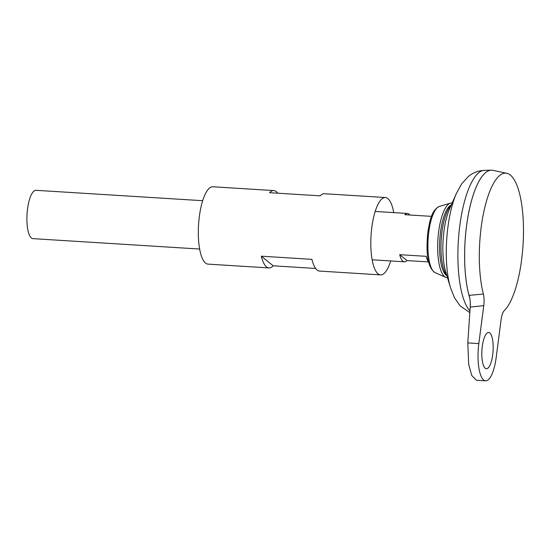 <?xml version="1.0" encoding="UTF-8"?>
<svg xmlns="http://www.w3.org/2000/svg" width="551" height="551" viewBox="0 0 551 551"><rect width="100%" height="100%" fill="white"/><g stroke="black" fill="none" stroke-linecap="round" stroke-linejoin="round"><path stroke-width="0.83" d="M470.196 307.052C470.458 302.527 470.106 298.628 469.142 295.364L483.385 294.034C484.171 297.326 484.295 301.211 483.757 305.674L470.196 307.052L467.792 342.908L468.687 364.411L471.746 375.472L476.381 380.231L485.617 380.81A30.271 9.305 -86.4 0 0 496.175 357.592L501.1 319.67C501.713 315.262 502.726 312.3 504.137 310.785A70.576 21.689 93.6 0 0 523.45 235.132A70.576 21.689 93.6 0 0 506.768 173.283L492.897 170.342A72.649 22.329 93.6 0 0 466.559 225.917A72.649 22.329 93.6 0 0 469.762 297.967M506.768 173.283A70.576 21.689 93.6 0 0 483.165 214.952A70.576 21.689 93.6 0 0 483.385 294.034M451.138 205.309A36.979 11.364 93.6 0 0 441.957 231.992A36.979 11.364 93.6 0 0 446.771 275.328M491.878 170.204A72.649 22.329 93.6 0 0 491.278 170.19A72.649 22.329 93.6 0 0 466.539 225.917A72.649 22.329 93.6 0 0 469.789 298.139M484.439 173.655A72.629 22.322 93.6 0 0 466.545 225.924A72.629 22.322 93.6 0 0 469.776 298.05M485.617 380.81A30.271 9.305 -86.4 0 1 478.833 343.597L483.757 305.674M492.704 354.796A18.162 5.579 -86.4 0 1 486.375 368.722A18.162 5.579 -86.4 0 1 485.211 368.233A18.162 5.579 -86.4 0 1 482.084 348.308A18.162 5.579 -86.4 0 1 488.634 332.467A18.162 5.579 -86.4 0 1 492.704 354.796M202.672 200.702L35.994 190.309A24.216 7.445 93.6 0 0 27.55 208.877A24.216 7.445 93.6 0 0 32.977 238.645L199.655 249.038M431.64 216.068A24.216 7.445 93.6 0 0 431.343 216.35L404.889 214.697A24.216 7.445 -86.4 0 1 407.458 213.471A24.216 7.445 -86.4 0 1 409.848 215.007M428.499 261.918L407.01 260.582A24.216 7.445 -86.4 0 1 404.441 261.808A24.216 7.445 -86.4 0 1 399.695 254.679L426.15 256.325A24.216 7.445 93.6 0 0 428.761 262.235M452.144 203.05A37.42 11.502 93.6 0 0 450.394 203.154A37.42 11.502 93.6 0 0 438.651 231.695A37.42 11.502 93.6 0 0 445.766 277.38A37.42 11.502 93.6 0 0 447.488 277.697M451.331 204.876A35.946 11.048 93.6 0 0 449.258 206.37A35.946 11.048 93.6 0 0 440.518 232.123A35.946 11.048 93.6 0 0 445.036 274.047A35.946 11.048 93.6 0 0 446.909 275.782M399.695 254.679L407.01 260.582M393.731 212.61A38.749 11.908 93.6 0 0 385.363 197.534L324.408 193.732A38.749 11.908 93.6 0 0 320.165 195.846L269.563 192.692A38.749 11.908 -86.4 0 1 273.806 190.577L212.851 186.775A38.749 11.908 93.6 0 0 199.345 216.488A38.749 11.908 93.6 0 0 208.03 264.122L268.984 267.924A38.749 11.908 -86.4 0 1 261.312 256.187L311.914 259.342A38.749 11.908 93.6 0 0 319.587 271.078L380.534 274.88A38.749 11.908 93.6 0 0 390.721 260.954M385.363 197.534A38.749 11.908 93.6 0 0 371.849 227.246A38.749 11.908 93.6 0 0 380.534 274.88M273.806 190.577A38.749 11.908 -86.4 0 1 277.752 193.201M315.633 268.454L273.227 265.809A38.749 11.908 -86.4 0 1 268.984 267.924M261.312 256.187L273.227 265.809M443.948 231.255A41.036 12.611 93.6 0 0 445.697 271.76L450.539 287.842A61.492 18.899 93.6 0 1 447.915 227.136A61.492 18.899 93.6 0 1 456.435 193.367L449.63 208.719A41.036 12.611 93.6 0 0 443.948 231.255M456.435 193.367L461.559 184.041L468.13 176.699C472.551 172.849 477.958 170.727 484.343 170.355A72.057 22.143 93.6 0 0 459.81 225.621A72.057 22.143 93.6 0 0 469.941 310.922M428.795 231.943A33.377 10.255 93.6 0 0 435.138 272.683C426.336 266.856 426.254 249.424 427.81 232.205C429.973 219.98 431.557 210.448 439.271 206.487A33.377 10.255 93.6 0 0 428.795 231.943M467.792 342.908L478.833 343.597M451.186 205.213A47.069 47.069 0 0 0 447.846 208.085M443.851 272.166A47.069 47.069 0 0 0 446.806 275.431M469.824 312.631L460.078 305.833L454.472 297.726L450.539 287.842M484.343 170.355L491.278 170.19M372.166 259.796L404.441 261.808M375.176 211.453L407.458 213.471M435.138 272.683L445.766 277.38M439.271 206.487L450.394 203.154"/></g></svg>
